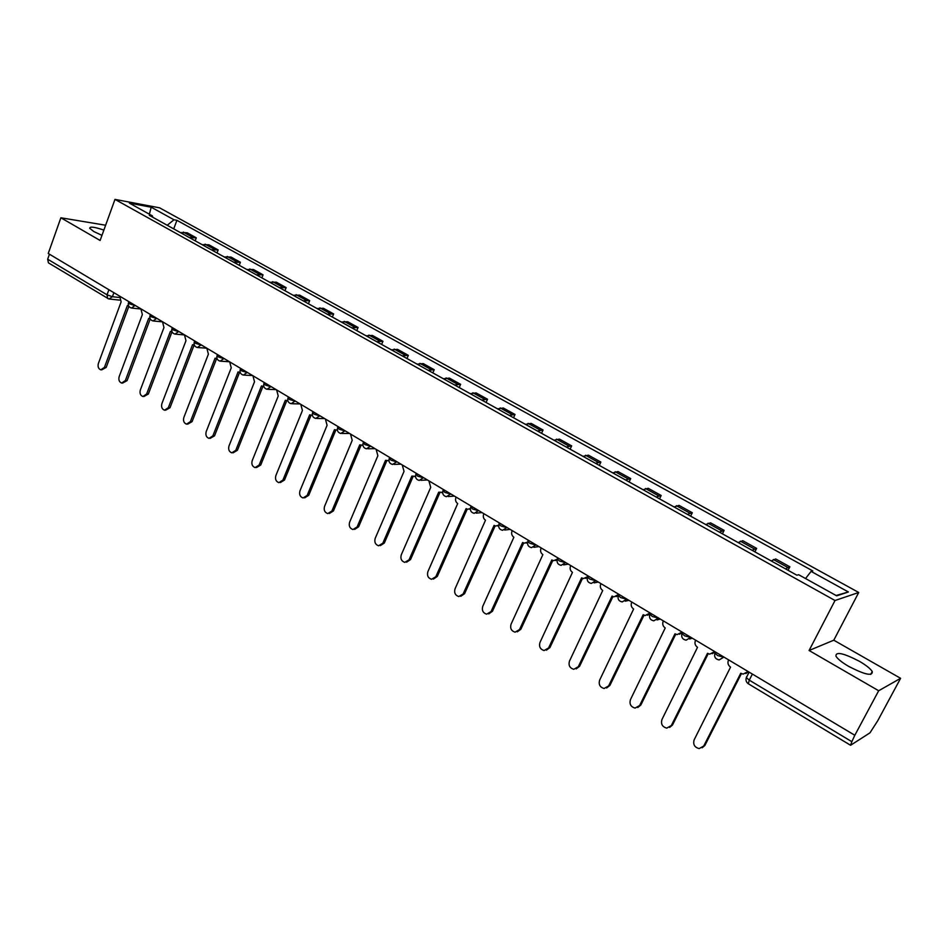 <?xml version="1.0" encoding="UTF-8"?>
<svg xmlns="http://www.w3.org/2000/svg" width="948" height="948" viewBox="0 0 948 948"><rect width="100%" height="100%" fill="white"/><g stroke="black" fill="none" stroke-linecap="round" stroke-linejoin="round"><path stroke-width="1.42" d="M103.877 230.103C94.397 226.892 89.681 226.299 89.728 228.302L93.769 231.513L101.969 235.365M848.685 666.397C864.896 674.739 872.753 676.445 872.243 671.504C870.359 668.601 866.057 665.176 859.326 661.254C843.341 653.03 835.555 651.359 835.982 656.241C837.771 659.085 842.002 662.462 848.685 666.397M878.678 690.748L900.6 678.306L833.79 640.196L858.734 592.488L159.584 207.825L114.981 199.388L835.022 600.511L809.082 650.494L878.678 690.748L854.823 735.269L48.241 253.483L60.873 217.779L100.121 240.472L114.981 199.388M900.6 678.306L877.706 720.8L869.968 732.84L850.581 745.27L748.327 683.769L749.275 680.143L851.849 741.68L850.581 745.27M108.392 298.715L48.431 262.857L47.673 259.195L107.017 294.804L112.409 296.712L119.318 297.471M49.438 254.194L47.673 259.195M105.631 225.233L60.873 217.779M851.849 741.68L854.823 735.269M785.454 568.847L789.85 566.797L775.701 558.953L771.222 560.943M788.072 570.305L789.85 566.797M752.037 550.278L756.623 548.382L742.782 540.704L738.125 542.54M754.881 551.855L756.623 548.382M719.366 532.112L724.106 530.359L710.573 522.858L705.75 524.552M722.412 533.807L724.106 530.359M687.395 514.349L692.301 512.726L679.052 505.391L674.075 506.955M690.642 516.162L692.301 512.726M656.123 496.965L661.171 495.484L648.207 488.291L643.088 489.725M659.547 498.873L661.171 495.484M625.502 479.961L630.704 478.586L618.013 471.559L612.752 472.874M629.116 481.963L630.704 478.586M595.534 463.299L600.878 462.055L588.435 455.17L583.044 456.367M599.314 465.409L600.878 462.055M566.193 446.994L571.656 445.868L559.486 439.114L553.964 440.204M570.139 449.186L571.656 445.868M537.457 431.032L543.05 430.001L531.117 423.389L525.476 424.372M541.557 433.307L543.05 430.001M509.301 415.378L515.013 414.466L503.317 407.996L497.57 408.861M513.555 417.748L515.013 414.466M481.726 400.056L487.545 399.238L476.086 392.899L470.22 393.657M486.111 402.497L487.545 399.238M454.685 385.03L460.621 384.319L449.388 378.098L443.415 378.762M459.211 387.542L460.621 384.319M428.2 370.312L434.22 369.696L423.211 363.594L417.144 364.162M432.845 372.896L434.22 369.696M402.225 355.867L408.339 355.346L397.544 349.362L391.382 349.848M407 358.522L408.339 355.346M376.747 341.718L382.956 341.28L372.374 335.414L366.118 335.805M381.641 344.432L382.956 341.28M351.767 327.83L358.071 327.487L347.679 321.728L341.339 322.036M356.78 330.615L358.071 327.487M327.261 314.215L333.637 313.942L323.446 308.301L317.035 308.527M332.381 317.059L333.637 313.942M303.218 300.86L309.676 300.67L299.675 295.124L293.181 295.278M308.432 303.751L309.676 300.67M279.624 287.742L286.154 287.623L276.342 282.184L269.777 282.267M284.945 290.692L286.154 287.623M256.47 274.873L263.07 274.837L253.436 269.493L246.8 269.505M261.873 277.882L263.07 274.837M233.741 262.24L240.401 262.276L230.945 257.026L224.249 256.967M239.24 265.298L240.401 262.276M211.428 249.834L218.147 249.94L208.856 244.785L202.102 244.655M216.997 252.938L218.147 249.94M189.505 237.664L196.295 237.829L187.171 232.77L180.357 232.568M195.169 240.804L196.295 237.829M805.539 578.541L811.097 571.395L848.401 591.979L836.705 595.842L798.666 574.725L796.877 575.199L149.274 215.303L152.367 215.86L129.39 203.109L151.194 207.209L173.97 219.77L167.239 225.28M811.097 571.395L812.792 570.933L176.921 220.315L173.97 219.77M858.734 592.488L835.022 600.511M833.79 640.196L809.082 650.494M173.721 228.883L176.921 220.315M152.782 217.246L152.367 215.86M848.401 591.979L836.1 595.498M149.381 214.212L151.194 207.209M728.633 659.891L728.431 660.294C727.377 663.031 728.088 665.306 730.553 667.119L694.126 739.902C692.881 744.476 694.552 747.368 699.174 748.6L703.748 745.993L740.755 673.234L743.102 674.123L748.114 671.528M748.41 671.705L745.863 673.566M741.419 673.613L704.874 745.436L702.184 747.794M695.642 640.184L695.441 640.587C694.422 643.301 695.109 645.552 697.515 647.318L661.929 719.568C660.709 724.035 662.32 726.891 666.776 728.123L671.338 725.516L707.504 653.302L709.72 654.156L714.721 651.584M715.053 651.774L712.292 653.705M708.215 653.705L672.511 724.995L669.62 727.436M663.375 620.916L663.185 621.307C662.19 624.009 662.865 626.225 665.223 627.967L630.432 699.66C629.235 704.044 630.787 706.853 635.089 708.085L639.639 705.49L674.976 633.809L677.085 634.627L682.074 632.079M682.43 632.292L679.491 634.259M675.746 634.248L640.848 705.004L637.779 707.504M631.818 602.063L631.629 602.454C630.657 605.132 631.321 607.324 633.62 609.031L599.622 680.19C598.449 684.492 599.942 687.253 604.101 688.497L608.628 685.89L643.171 614.742L645.161 615.536L650.138 613.012M649.724 614.209L647.425 615.228M644 615.205L609.884 685.451L606.637 687.987M600.949 583.624L600.759 584.015C599.811 586.67 600.463 588.827 602.715 590.497L569.464 661.147C568.314 665.354 569.76 668.079 573.777 669.312L578.292 666.717L612.053 596.102L613.949 596.861L618.819 594.372M618.155 595.865L616.082 596.612M612.941 596.576L579.572 666.314L576.183 668.885M570.743 565.577L570.554 565.968C569.618 568.599 570.258 570.732 572.462 572.367L539.945 642.495C538.831 646.631 540.218 649.321 544.105 650.541L548.584 647.946L581.61 577.853L583.411 578.576L587.393 576.787M587.239 577.877L585.426 578.375M582.546 578.339L549.911 647.591L546.392 650.186M541.166 547.92L540.988 548.299C540.076 550.907 540.704 553.016 542.86 554.627L511.043 624.234C509.953 628.299 511.292 630.941 515.072 632.174L519.504 629.579L551.807 559.984L553.525 560.695L557.317 559.119M557.045 560.185L555.445 560.529M552.791 560.493L520.867 629.247L517.241 631.854M512.216 530.619L512.038 531.01C511.15 533.594 511.754 535.667 513.875 537.255L482.745 606.353C481.679 610.346 482.97 612.953 486.632 614.174L491.028 611.59L522.632 542.505L524.28 543.18L527.633 542.078M527.515 542.837L526.093 543.05M523.663 543.026L492.427 611.294L488.694 613.901M483.871 513.686L483.693 514.065C482.816 516.636 483.421 518.686 485.495 520.239L455.028 588.838C453.974 592.773 455.23 595.344 458.785 596.553L463.145 593.969L494.074 525.382L495.638 526.033L498.672 525.204M498.612 525.808L497.38 525.927M495.152 525.915L464.567 593.697L460.752 596.316M456.095 497.108L455.929 497.475C455.076 500.023 455.668 502.061 457.694 503.578L427.88 571.68C426.849 575.554 428.058 578.09 431.506 579.287L435.819 576.704L466.096 508.614L467.589 509.242L470.35 508.602M470.338 509.112L469.26 509.159M467.222 509.147L437.277 576.467L433.39 579.086M428.899 480.849L430.712 487.402L401.265 554.864C400.257 558.68 401.431 561.18 404.772 562.365L409.05 559.794L438.687 492.19L442.633 492.308M442.645 492.735L441.721 492.723M439.86 492.735L410.531 559.581L406.597 562.188M402.236 464.935L404.026 471.405L375.183 538.393C374.199 542.138 375.325 544.602 378.584 545.787L382.814 543.216L411.835 476.097L415.497 476.311M415.532 476.666L414.75 476.619M413.044 476.643L384.319 543.038L380.338 545.633M376.107 449.328L377.861 455.727L349.611 522.23C348.651 525.927 349.753 528.368 352.917 529.529L357.1 526.97L385.528 460.325L388.929 460.61M388.964 460.906L388.336 460.835M386.772 460.87L358.628 526.815L354.599 529.399M350.499 434.03L352.218 440.358L324.548 506.398C323.6 510.036 324.666 512.441 327.747 513.591L331.883 511.031L359.73 444.861L362.883 445.216M361.022 445.418L333.447 510.913L329.383 513.472M325.389 419.028L327.084 425.296L299.959 490.863C299.035 494.453 300.066 496.823 303.064 497.973L307.164 495.413L334.443 429.705L337.37 430.108M335.77 430.262L308.74 495.306L304.652 497.866M300.765 404.322L302.424 410.508L275.844 475.623C274.944 479.167 275.951 481.513 278.866 482.639L282.907 480.091L309.641 414.845L312.354 415.271M311.003 415.39L284.507 480.008L280.347 482.568M276.615 389.889L278.238 396.015L252.192 460.681C251.303 464.176 252.275 466.487 255.119 467.601L259.124 465.053L285.324 400.269L287.837 400.72M286.723 400.814L260.736 465.006L256.505 467.554M252.926 375.74L254.514 381.795L228.978 446.01C228.113 449.459 229.061 451.746 231.833 452.848L235.779 450.312L261.47 385.966L263.781 386.44M262.904 386.5L237.415 450.276L233.113 452.824M229.677 361.852L231.241 367.848L206.202 431.613C205.349 435.025 206.273 437.277 208.975 438.367L212.873 435.831L238.067 371.936L240.045 372.446M239.524 372.469L214.532 435.831L210.172 438.367M198.239 347.584L206.818 348.2L208.394 354.161L183.841 417.487C183 420.853 183.9 423.081 186.531 424.159L190.394 421.623L215.089 358.166L217.056 358.664M216.582 358.688L192.065 421.647L187.657 424.171M184.457 334.845L185.974 340.723L161.883 403.623C161.065 406.941 161.942 409.145 164.514 410.211L168.317 407.687L192.551 344.657L194.352 345.155M194.079 345.167L170.012 407.711L165.568 410.223M162.475 321.716L163.968 327.522L140.328 389.995C139.522 393.278 140.375 395.458 142.887 396.513L146.644 393.989L170.415 331.385L172.062 331.883M171.967 331.883L148.35 394.036L143.871 396.537M140.897 308.823L142.354 314.57L119.164 376.629C118.37 379.875 119.199 382.02 121.652 383.063L125.361 380.539L148.682 318.362L150.187 318.848M150.234 318.943L127.091 380.61L122.576 383.099M119.697 296.167L121.131 301.855L98.367 363.487C97.597 366.698 98.402 368.819 100.796 369.85L104.458 367.338L127.352 305.576L128.715 306.05M128.869 306.311L106.2 367.421L101.673 369.886M128.549 302.554L129.544 303.846L135.943 305.872M135.102 305.363L131.523 308.053C128.928 307.271 127.897 305.54 128.418 302.886L128.881 301.654M150.092 315.4L151.123 316.751L157.534 318.765M156.704 318.267L153.078 320.969C150.459 320.187 149.417 318.445 149.95 315.755L150.424 314.511M172.026 328.494L173.093 329.892L179.528 331.907M178.722 331.421L175.036 334.123C172.394 333.341 171.339 331.587 171.884 328.861L172.358 327.617M194.376 341.825L195.489 343.283L201.936 345.285M201.13 344.811L197.397 347.525C194.731 346.743 193.676 344.965 194.233 342.216L194.707 340.972M217.151 355.417L218.301 356.934L224.771 358.925M223.977 358.451L220.185 361.176C217.483 360.394 216.428 358.605 216.997 355.82L217.483 354.576M240.354 369.258L241.55 370.834L248.032 372.825M247.25 372.363L243.411 375.088C240.673 374.306 239.607 372.505 240.188 369.673L240.685 368.428M264.006 383.359L265.239 385.007L271.744 386.985M270.986 386.523L267.075 389.261C264.314 388.49 263.236 386.666 263.828 383.798L264.326 382.554M288.121 397.733L289.401 399.452L295.906 401.419M295.172 400.98L291.214 403.718C288.405 402.947 287.315 401.099 287.931 398.196L288.429 396.951M312.698 412.392L314.025 414.181L320.554 416.136M319.832 415.71L315.814 418.459C312.982 417.677 311.868 415.817 312.496 412.878L313.006 411.633M337.761 427.347L339.147 429.207L345.688 431.15M344.977 430.724L340.913 433.485C338.033 432.715 336.907 430.83 337.559 427.844L338.069 426.6M363.333 442.586L364.767 444.529L371.32 446.461M370.621 446.046L366.497 448.807C363.582 448.049 362.456 446.141 363.108 443.107L363.629 441.875M389.415 458.133L390.896 460.159L397.461 462.079M396.797 461.676L392.614 464.449C389.652 463.691 388.502 461.759 389.178 458.678L389.711 457.446M416.018 474L417.57 476.109L424.147 478.017M423.495 477.626L419.265 480.411C416.243 479.652 415.082 477.697 415.781 474.569L416.314 473.336M443.178 490.199L444.802 492.391L451.378 494.287M450.75 493.908L446.461 496.693C443.391 495.934 442.218 493.967 442.929 490.78L443.463 489.559M470.907 506.718L472.59 509.017L479.178 510.889M478.574 510.522L474.225 513.318C471.109 512.572 469.912 510.569 470.635 507.334L471.18 506.114M499.205 523.592L498.921 524.232L500.959 525.986L507.571 527.846M506.979 527.491L502.582 530.299C499.395 529.553 498.186 527.526 498.921 524.232L499.478 523.012M528.119 540.822L527.811 541.486L529.944 543.322L536.556 545.159M535.987 544.827L531.532 547.636C528.297 546.889 527.052 544.839 527.811 541.486L528.368 540.265M557.637 558.419L557.317 559.107L559.545 561.026L566.157 562.839M565.624 562.519L561.121 565.34C557.815 564.605 556.547 562.519 557.317 559.107L557.886 557.898M587.807 576.396L587.464 577.107L589.798 579.11L596.411 580.911M595.901 580.614L591.351 583.435C587.961 582.7 586.67 580.591 587.464 577.107L588.033 575.91M618.629 594.775L618.274 595.51L620.715 597.607L627.339 599.385M626.853 599.089L622.244 601.933C618.783 601.198 617.456 599.065 618.274 595.51L618.843 594.313M649.842 614.15L652.307 616.508L658.931 618.262M658.481 617.989L653.836 620.833C650.281 620.111 648.93 617.942 649.759 614.304L650.34 613.131M682.228 632.778L681.956 633.537L684.622 635.835L691.246 637.566M690.819 637.305L686.139 640.161C682.501 639.45 681.102 637.234 681.956 633.537L682.536 632.352M715.112 652.425L714.875 653.184L717.672 655.589L724.296 657.296M723.905 657.059L719.177 659.927C715.432 659.227 714.01 656.976 714.875 653.184L715.467 652.023M113.879 292.695L112.409 296.712L109.032 298.987L107.669 298.478L107.017 294.804L108.89 289.709M205.064 244.157L214.378 249.324M227.2 256.434L236.68 261.695M249.727 268.936L259.385 274.304M272.68 281.675L282.516 287.137M296.06 294.65L306.086 300.208M319.879 307.863L330.105 313.539M344.16 321.336L354.576 327.119M368.914 335.071L379.532 340.96M394.143 349.065L404.962 355.073M419.869 363.345L430.913 369.471M446.105 377.908L457.363 384.153M472.874 392.756L484.357 399.132M500.189 407.901L511.908 414.406M528.048 423.365L540.016 430.001M556.5 439.149L568.705 445.927M585.532 455.265L597.998 462.186M615.181 471.713L627.92 478.776M645.47 488.516L658.481 495.733M676.41 505.687L689.706 513.058M708.026 523.225L721.618 530.761M740.341 541.154L754.229 548.868M773.378 559.486L787.575 567.366M183.343 232.106L192.491 237.178M714.839 653.101L714.662 653.836M746.55 676.825L746.349 677.607L749.275 680.143L752.368 674.075M703.748 745.993L704.874 745.436M671.338 725.516L672.511 724.995M639.639 705.49L640.848 705.004M608.628 685.89L609.884 685.451M578.292 666.717L579.572 666.314M548.584 647.946L549.911 647.591M519.504 629.579L520.867 629.247M491.028 611.59L492.427 611.294M463.145 593.969L464.567 593.697M435.819 576.704L437.277 576.467M409.05 559.794L410.531 559.581M382.814 543.216L384.319 543.038M357.1 526.97L358.628 526.815M331.883 511.031L333.447 510.913M307.164 495.413L308.74 495.306M282.907 480.091L284.507 480.008M259.124 465.053L260.736 465.006M235.779 450.312L237.415 450.276M212.873 435.831L214.532 435.831M190.394 421.623L192.065 421.647M168.317 407.687L170.012 407.711M146.644 393.989L148.35 394.036M125.361 380.539L127.091 380.61M104.458 367.338L106.2 367.421M872.243 671.504L870.691 674.419M689.682 639.023L692.289 638.182M657.094 619.921L660.246 619.044M625.253 601.21L628.915 600.333M594.112 582.878L598.271 582.025M563.657 564.901L568.267 564.107M533.866 547.292L538.902 546.569M504.715 530.039L510.154 529.387M476.192 513.129L481.999 512.572M448.262 496.562L454.424 496.1M420.924 480.316L427.406 479.961M394.143 464.401L400.933 464.153M367.919 448.783L374.981 448.653M342.216 433.485L349.551 433.461M317.023 418.471L324.607 418.554M292.339 403.741L300.137 403.943M268.118 389.308L276.141 389.616M244.383 375.135L252.595 375.55M221.085 361.224L229.499 361.745M175.818 334.182L184.445 334.905M153.813 321.04L162.44 321.834M132.21 308.124L140.825 309.001M749.133 672.144L746.349 677.607C745.519 680.178 746.183 682.24 748.327 683.769M119.614 300.125L109.684 299.058"/></g></svg>
